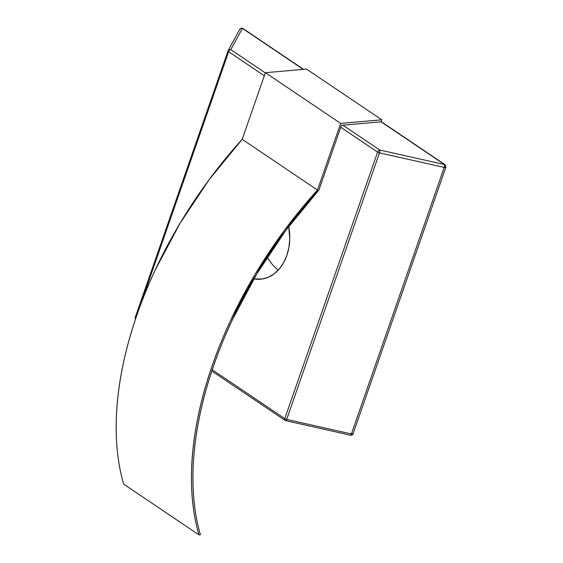 <?xml version="1.0" encoding="UTF-8"?>
<svg xmlns="http://www.w3.org/2000/svg" width="563" height="563" viewBox="0 0 563 563"><rect width="100%" height="100%" fill="white"/><g stroke="black" fill="none" stroke-linecap="round" stroke-linejoin="round"><path stroke-width="0.84" d="M278.277 270.092A44.21 32.957 85 0 1 267.277 257.122A44.21 32.957 -95 0 0 278.277 270.092M286.827 255.468A44.21 32.957 85 0 1 260.592 279.227A44.21 32.957 85 0 1 253.857 278.896L262.098 279.044L268.354 277.249L274.167 273.829L279.311 268.931L283.583 262.731L286.827 255.468L288.91 247.431L289.762 238.93L288.742 226.467A44.21 32.957 85 0 1 286.827 255.468M444.573 165.761L444.214 167.415L445.298 167.521L444.474 164.544L444.573 165.761M239.662 29.586L240.753 28.424L242.414 28.389L240.971 28.34M211.836 371.031L285.012 420.343A2.21 1.26 -56 0 1 284.779 418.64L377.604 152.094A2.21 0.76 19.2 0 0 379.49 152.876L379.751 150.004A2.21 1.26 124 0 0 377.604 152.094L284.779 418.64A2.21 1.26 124 0 0 285.012 420.343A2.21 1.26 -56 0 0 285.568 420.47L286.067 420.54L286.673 419.421L379.49 152.876A2.21 0.76 -160.8 0 1 377.604 152.094L340.763 127.273L318.925 189.984L285.87 230.323L256.686 274.104L232.245 320.051C224.954 335.611 218.627 351.192 213.264 366.795C207.902 382.397 203.581 397.788 200.301 412.968C197.022 428.147 194.84 442.891 193.742 457.198C192.645 471.512 192.659 485.172 193.778 498.185C194.897 511.204 197.106 523.379 200.407 534.723L198.936 534.85C195.635 523.513 193.426 511.331 192.3 498.311C191.181 485.292 191.167 471.632 192.264 457.318C193.355 443.004 195.544 428.26 198.823 413.08C202.103 397.893 206.424 382.502 211.787 366.893C217.149 351.291 223.476 335.703 230.774 320.136L255.215 274.181L284.406 230.387L317.469 190.048L340.671 123.41L381.777 119.799L306.504 69.08L381.777 119.799L381.067 121.826L381.777 119.799L340.671 123.41L265.405 72.69L242.203 139.328L265.405 72.69L340.671 123.41L317.469 190.048L242.203 139.328L209.133 179.674L179.949 223.469L155.501 269.424C148.21 284.991 141.883 300.572 136.52 316.181C131.151 331.783 126.83 347.174 123.55 362.361C120.278 377.541 118.089 392.291 116.991 406.599C115.901 420.913 115.915 434.573 117.034 447.592C118.153 460.611 120.369 472.793 123.67 484.131L198.936 534.85A306.321 174.819 -56 0 1 317.469 190.048L242.203 139.328A306.321 174.819 124 0 0 123.67 484.131L198.936 534.85L200.407 534.723A306.286 174.804 -56 0 1 318.925 189.984L340.763 127.273L377.604 152.094A2.21 1.26 -56 0 1 379.751 150.004L342.916 125.183L381.067 121.826L444.474 164.544L379.751 150.004L342.916 125.183L381.067 121.826L444.474 164.544A2.21 1.26 -56 0 1 445.03 164.67A2.21 1.26 124 0 0 444.474 164.544A2.21 1.647 85 0 1 445.298 167.521A2.21 0.76 -160.8 0 1 444.214 167.415L379.49 152.876L286.673 419.421L351.396 433.96L444.214 167.415L351.396 433.96L286.673 419.421A2.21 0.654 102.7 0 1 285.765 420.667L350.489 435.206A2.21 0.654 -77.3 0 0 351.396 433.96L350.503 435.213C352.22 435.093 353.078 434.622 353.064 433.777L351.396 433.96A2.21 0.76 19.2 0 0 353.064 433.777L445.882 167.232A2.21 0.76 -160.8 0 1 445.298 167.521A2.21 0.76 19.2 0 0 445.882 167.232L445.03 164.67L381.144 121.622M265.335 72.901L230.809 49.643L242.414 28.389L303.232 69.369L242.414 28.389A2.21 2.069 -151.4 0 0 239.796 29.29L241.541 28.15L242.97 28.516A2.21 1.26 124 0 0 242.414 28.389L230.809 49.643L229.148 49.671L228.057 50.832A2.21 2.069 28.6 0 1 230.809 49.643A2.21 1.26 124 0 0 228.662 51.733L264.336 75.766L228.662 51.733A2.21 0.76 -160.8 0 1 228.043 50.874A2.21 0.76 19.2 0 0 228.662 51.733A2.21 1.26 -56 0 1 230.809 49.643L265.335 72.901M284.779 418.64L212.258 369.771L284.779 418.64A2.21 0.76 19.2 0 0 286.673 419.421A2.21 0.76 -160.8 0 1 284.779 418.64M139.413 308.024L228.662 51.733L139.413 308.024M135.81 318.257A2.21 0.76 -160.8 0 1 135.219 317.419A2.21 0.76 -160.8 0 1 135.24 317.384A2.21 0.76 19.2 0 0 135.219 317.419A2.21 0.76 19.2 0 0 135.81 318.257M228.029 50.916L135.24 317.384M228.043 50.874L228.057 50.832A2.21 0.76 19.2 0 0 228.043 50.874L135.219 317.419L135.444 319.341M444.474 164.544L379.751 150.004A2.21 0.654 102.7 0 1 379.49 152.876L444.214 167.415A2.21 0.654 -77.3 0 0 444.474 164.544M340.763 127.273L341.445 125.31L342.916 125.183L341.445 125.31L340.763 127.273M265.405 72.69L306.504 69.08L265.405 72.69M228.184 50.543L239.796 29.29M285.012 420.343L285.765 420.667M303.556 69.34L242.97 28.516L241.541 28.15"/></g></svg>

